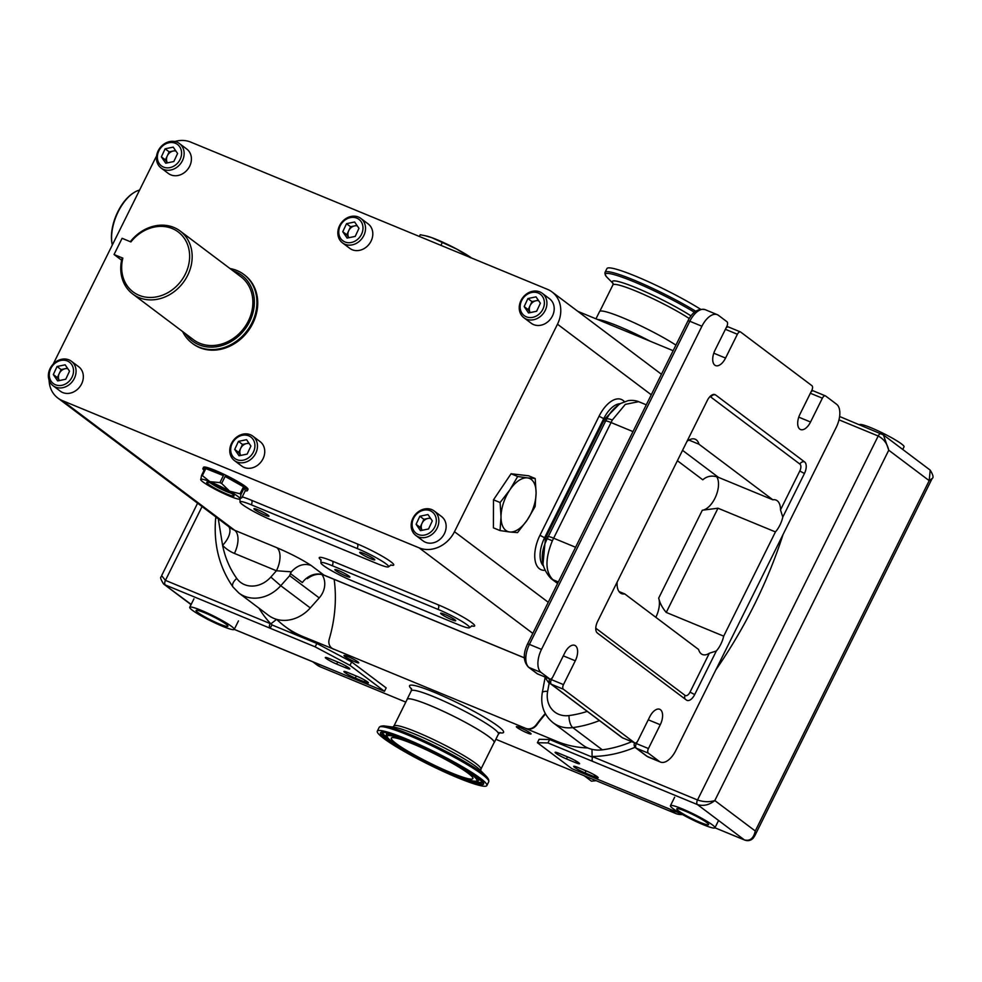 <?xml version="1.0" encoding="UTF-8"?>
<svg xmlns="http://www.w3.org/2000/svg" width="982" height="982" viewBox="0 0 982 982"><rect width="100%" height="100%" fill="white"/><g stroke="black" fill="none" stroke-linecap="round" stroke-linejoin="round"><path stroke-width="1.47" d="M527.187 732.916A8.224 0.933 -153.6 0 0 531.066 733.947A8.224 0.933 -153.6 0 0 527.665 731.344A8.224 0.933 -153.6 0 0 520.227 727.674A8.224 0.933 -153.6 0 0 516.348 726.643A8.224 0.933 -153.6 0 0 519.736 729.233A8.224 0.933 -153.6 0 0 527.187 732.916M354.858 661.782A8.224 0.933 -153.6 0 0 358.737 662.825A8.224 0.933 -153.6 0 0 355.349 660.223A8.224 0.933 -153.6 0 0 347.898 656.553A8.224 0.933 -153.6 0 0 344.019 655.51A8.224 0.933 -153.6 0 0 347.419 658.112A8.224 0.933 -153.6 0 0 354.858 661.782M206.699 482.543A15.295 1.743 26.4 0 1 206.883 482.223A15.295 1.743 26.4 0 1 221.171 487.6A15.295 1.743 26.4 0 1 234.097 495.726A15.295 1.743 26.4 0 1 234.109 495.775A15.295 1.743 26.4 0 1 220.95 491.356A15.295 1.743 26.4 0 1 206.699 482.543M345.922 576.017A8.408 0.957 -153.6 0 0 349.887 577.072A8.408 0.957 -153.6 0 0 346.413 574.421A8.408 0.957 -153.6 0 0 338.79 570.652A8.408 0.957 -153.6 0 0 334.825 569.597A8.408 0.957 -153.6 0 0 338.299 572.248A8.408 0.957 -153.6 0 0 345.922 576.017M451.732 619.679A8.408 0.957 -153.6 0 0 455.697 620.747A8.408 0.957 -153.6 0 0 452.223 618.083A8.408 0.957 -153.6 0 0 444.613 614.327A8.408 0.957 -153.6 0 0 440.636 613.271A8.408 0.957 -153.6 0 0 444.11 615.923A8.408 0.957 -153.6 0 0 451.732 619.679M264.993 515.12A8.408 0.957 -153.6 0 0 268.958 516.176A8.408 0.957 -153.6 0 0 265.484 513.512A8.408 0.957 -153.6 0 0 257.873 509.756A8.408 0.957 -153.6 0 0 253.896 508.701A8.408 0.957 -153.6 0 0 257.37 511.352A8.408 0.957 -153.6 0 0 264.993 515.12M370.803 558.783A8.408 0.957 -153.6 0 0 374.78 559.85A8.408 0.957 -153.6 0 0 371.306 557.187A8.408 0.957 -153.6 0 0 363.684 553.431A8.408 0.957 -153.6 0 0 359.707 552.375A8.408 0.957 -153.6 0 0 363.193 555.026A8.408 0.957 -153.6 0 0 370.803 558.783M112.157 244.125A34.21 17.701 -67.6 0 1 112.058 243.683A34.21 17.701 -67.6 0 1 117.865 211.682A34.21 17.701 -67.6 0 1 132.84 193.319A34.21 17.701 -67.6 0 1 133.221 193.073M139.591 190.066A35.168 18.204 112.4 0 0 133.613 192.816A35.168 18.204 112.4 0 0 118.221 211.695A35.168 18.204 112.4 0 0 111.96 231.973A35.168 18.204 112.4 0 0 112.243 244.579A35.168 18.204 112.4 0 0 112.329 244.984M538.345 300.259L536.012 300.75A7.758 6.579 -53 0 0 530.084 305.623A7.758 6.579 -53 0 0 530.243 312.595L528.206 309.649L524.167 306.593L527.911 298.553L536.012 296.859L540.37 303.217L536.626 311.257L528.512 312.951L524.167 306.593M523.885 317.726L531.164 323.213A15.295 12.962 -53 0 0 540.959 325.202A15.295 12.962 -53 0 0 553.406 313.639A15.295 12.962 -53 0 0 549.552 298.774L542.273 293.299A15.295 12.962 -53 0 0 532.477 291.31A15.295 12.962 -53 0 0 520.018 302.873A15.295 12.962 -53 0 0 523.885 317.726A15.295 12.962 -53 0 0 533.668 319.715A15.295 12.962 -53 0 0 546.127 308.164A15.295 12.962 -53 0 0 542.273 293.299M532.784 317.333A13.38 11.342 -53 0 0 544.372 302.382A13.38 11.342 -53 0 0 531.741 292.476A13.38 11.342 -53 0 0 520.153 307.44A13.38 11.342 -53 0 0 532.784 317.333M430.276 517.956L427.943 518.447A7.758 6.579 -53 0 0 422.014 523.32A7.758 6.579 -53 0 0 422.174 530.292M415.816 535.436L423.095 540.91A15.295 12.962 -53 0 0 432.89 542.899A15.295 12.962 -53 0 0 445.349 531.336A15.295 12.962 -53 0 0 441.483 516.483L434.204 510.996A15.295 12.962 -53 0 0 424.42 509.007A15.295 12.962 -53 0 0 411.961 520.57A15.295 12.962 -53 0 0 415.816 535.436A15.295 12.962 -53 0 0 425.599 537.412A15.295 12.962 -53 0 0 438.058 525.861A15.295 12.962 -53 0 0 434.204 510.996M424.715 535.03A13.38 11.342 -53 0 0 436.315 520.079A13.38 11.342 -53 0 0 423.684 510.174A13.38 11.342 -53 0 0 412.096 525.137A13.38 11.342 -53 0 0 424.715 535.03M67.488 368.225L65.156 368.716A7.758 6.579 -53 0 0 59.227 373.577A7.758 6.579 -53 0 0 59.386 380.562M53.028 385.693L60.307 391.18A15.295 12.962 -53 0 0 70.103 393.156A15.295 12.962 -53 0 0 82.549 381.605A15.295 12.962 -53 0 0 78.695 366.74L71.416 361.266A15.295 12.962 -53 0 0 61.621 359.277A15.295 12.962 -53 0 0 49.161 370.828A15.295 12.962 -53 0 0 53.028 385.693A15.295 12.962 -53 0 0 62.811 387.681A15.295 12.962 -53 0 0 75.27 376.131A15.295 12.962 -53 0 0 71.416 361.266M61.927 385.3A13.38 11.342 -53 0 0 73.515 370.337A13.38 11.342 -53 0 0 60.884 360.443A13.38 11.342 -53 0 0 49.296 375.394A13.38 11.342 -53 0 0 61.927 385.3M356.957 225.394L354.612 225.885A7.758 6.579 -53 0 0 348.684 230.745A7.758 6.579 -53 0 0 348.843 237.73L346.818 234.772L342.767 231.727L346.523 223.687L354.625 221.993L358.97 228.352L355.226 236.392L347.125 238.086L342.767 231.727M342.485 242.861L349.776 248.348A15.295 12.962 -53 0 0 359.559 250.336A15.295 12.962 -53 0 0 372.018 238.773A15.295 12.962 -53 0 0 368.152 223.908L360.873 218.434A15.295 12.962 -53 0 0 351.09 216.445A15.295 12.962 -53 0 0 338.63 227.996A15.295 12.962 -53 0 0 342.485 242.861A15.295 12.962 -53 0 0 352.28 244.849A15.295 12.962 -53 0 0 364.727 233.299A15.295 12.962 -53 0 0 360.873 218.434M351.396 242.468A13.38 11.342 -53 0 0 362.984 227.505A13.38 11.342 -53 0 0 350.353 217.611A13.38 11.342 -53 0 0 338.765 232.562A13.38 11.342 -53 0 0 351.396 242.468M248.888 443.091L246.556 443.582A7.758 6.579 -53 0 0 240.627 448.455A7.758 6.579 -53 0 0 240.774 455.427L238.749 452.469L234.698 449.425L238.454 441.384L246.556 439.69L250.913 446.049L247.157 454.089L239.056 455.783L234.698 449.425M234.416 460.558L241.707 466.045A15.295 12.962 -53 0 0 251.49 468.033A15.295 12.962 -53 0 0 263.949 456.47A15.295 12.962 -53 0 0 260.095 441.605L252.804 436.131A15.295 12.962 -53 0 0 243.02 434.142A15.295 12.962 -53 0 0 230.561 445.705A15.295 12.962 -53 0 0 234.416 460.558A15.295 12.962 -53 0 0 244.211 462.547A15.295 12.962 -53 0 0 256.67 450.996A15.295 12.962 -53 0 0 252.804 436.131M243.327 460.165A13.38 11.342 -53 0 0 254.915 445.214A13.38 11.342 -53 0 0 242.284 435.308A13.38 11.342 -53 0 0 230.696 450.259A13.38 11.342 -53 0 0 243.327 460.165M175.557 150.528L173.225 151.019A7.758 6.579 -53 0 0 167.296 155.88A7.758 6.579 -53 0 0 167.443 162.865L165.418 159.906L161.367 156.862L165.123 148.81L173.225 147.128L177.582 153.474L173.826 161.527L165.725 163.221L161.367 156.862M161.097 167.996L168.376 173.483A15.295 12.962 -53 0 0 178.159 175.459A15.295 12.962 -53 0 0 190.618 163.908A15.295 12.962 -53 0 0 186.764 149.043L179.473 143.568A15.295 12.962 -53 0 0 169.69 141.58A15.295 12.962 -53 0 0 157.23 153.131A15.295 12.962 -53 0 0 161.097 167.996A15.295 12.962 -53 0 0 170.88 169.984A15.295 12.962 -53 0 0 183.339 158.433A15.295 12.962 -53 0 0 179.473 143.568M169.996 167.603A13.38 11.342 -53 0 0 181.584 152.64A13.38 11.342 -53 0 0 168.953 142.746A13.38 11.342 -53 0 0 157.365 157.697A13.38 11.342 -53 0 0 169.996 167.603M247.403 490.632A24.845 2.823 -153.6 0 0 247.427 490.337A24.845 2.823 -153.6 0 0 244.444 487.428L245.267 490.767A24.845 2.823 -153.6 0 0 247.403 490.632L248.016 489.404A24.845 2.823 -153.6 0 0 248.041 489.11A24.845 2.823 -153.6 0 0 225.946 475.288A24.845 2.823 -153.6 0 0 203.507 467.309L202.893 468.537A24.845 2.823 -153.6 0 0 202.881 468.831A24.845 2.823 -153.6 0 0 204.084 470.329M245.267 490.767L241.793 497.788L240.111 498.672A21.985 2.504 -153.6 0 0 229.567 491.16A21.985 2.504 -153.6 0 0 209.866 481.659A21.985 2.504 -153.6 0 0 200.696 479.646A21.985 2.504 -153.6 0 0 200.721 479.707A21.985 2.504 -153.6 0 0 211.24 487.146A21.985 2.504 -153.6 0 0 230.942 496.659A21.985 2.504 -153.6 0 0 239.829 499.126A21.985 2.504 -153.6 0 0 240.111 498.672L239.829 499.126M230.009 268.552A42.999 36.469 127 0 1 236.957 270.541A42.999 36.469 127 0 1 243.818 274.444A42.999 36.469 127 0 1 249.723 326.896A42.999 36.469 127 0 1 198.965 347.076A42.999 36.469 127 0 1 192.104 343.172A42.999 36.469 127 0 1 182.615 331.535M192.104 343.172L192.914 343.774A42.999 36.469 -53 0 0 199.776 347.677A42.999 36.469 -53 0 0 250.533 327.509A42.999 36.469 -53 0 0 244.628 275.058L243.818 274.444M185.586 333.782A41.097 34.849 -53 0 0 199.002 344.768A41.097 34.849 -53 0 0 249.649 321.617A41.097 34.849 -53 0 0 235.299 271.633A41.097 34.849 -53 0 0 232.992 270.786M130.299 241.695A39.415 33.425 127 0 1 173.863 227.443A39.415 33.425 127 0 1 180.16 231.028A39.415 33.425 127 0 1 185.573 279.109A39.415 33.425 127 0 1 139.039 297.607A39.415 33.425 127 0 1 132.754 294.023A39.415 33.425 127 0 1 122.099 258.106L122.848 258.143A37.512 31.805 -53 0 0 139.076 295.3A37.512 31.805 -53 0 0 185.316 274.162A37.512 31.805 -53 0 0 172.218 228.536A37.512 31.805 -53 0 0 130.888 241.94L122.099 238.307L114.059 254.51L122.848 258.143M180.16 231.028L240.848 276.703A39.415 33.425 127 0 1 246.261 324.784A39.415 33.425 127 0 1 199.739 343.27A39.415 33.425 127 0 1 193.442 339.698L132.754 294.023M619.004 591.545L624.712 593.901L698.583 649.483A19.112 9.894 112.4 0 0 702.412 654.503A19.112 9.894 112.4 0 0 709.335 653.239L716.332 650.98L694.679 694.581A9.55 4.947 -67.6 0 1 686.995 700.375A9.55 4.947 -67.6 0 1 686.418 700.043L597.4 633.059A9.55 4.947 -67.6 0 1 597.572 621.508L707.335 400.411A9.55 4.947 -67.6 0 1 715.019 394.617A9.55 4.947 -67.6 0 1 715.596 394.948L804.614 461.933A9.55 4.947 -67.6 0 1 804.442 473.484L782.789 517.097A19.112 9.894 -67.6 0 1 779.917 525.112A19.112 9.894 -67.6 0 1 775.436 531.925L717.989 508.21L666.25 612.437C662.396 607.968 659.879 603.181 658.701 598.099L702.326 510.223L717.989 508.21M775.436 531.925L723.697 636.152A19.112 9.894 -67.6 0 1 720.825 644.167A19.112 9.894 -67.6 0 1 716.332 650.98M702.326 510.223A19.112 9.894 112.4 0 0 714.921 498.291A19.112 9.894 112.4 0 0 716.75 476.798M407.014 699.675A48.646 5.536 26.4 0 1 407.088 699.319A48.646 5.536 26.4 0 1 430.055 705.444A48.646 5.536 26.4 0 1 474.122 727.208A48.646 5.536 26.4 0 1 494.216 742.576A48.646 5.536 26.4 0 1 493.983 742.846M675.923 345.112A48.646 5.536 -153.6 0 0 622.551 317.677A48.646 5.536 -153.6 0 0 599.572 311.54L595.964 318.831M312.828 661.831L317.051 665.01A19.112 16.203 -53 0 0 320.107 666.741L405.799 702.118M495.849 739.286L675.567 813.452A19.112 16.203 -53 0 0 682.416 814.52M156.568 156.089A28.662 24.317 -53 0 0 155.389 158.249L53.2 364.089M49.1 380.23A28.662 24.317 -53 0 0 57.815 398.017A28.662 24.317 -53 0 0 62.394 400.619L419.142 547.858A28.662 24.317 -53 0 0 454.482 531.704L557.481 324.207A28.662 24.317 -53 0 0 552.044 291.949A28.662 24.317 -53 0 0 547.465 289.334L190.717 142.095A28.662 24.317 -53 0 0 174.833 141.518M500.034 530.575L493.418 527.85L493.492 499.801L511.07 473.766L528.574 475.779L535.19 478.516L527.383 477.89A28.662 14.84 112.4 0 0 509.842 489.908A28.662 14.84 112.4 0 0 501.016 516.949A28.662 14.84 112.4 0 0 509.732 531.974A28.662 14.84 112.4 0 0 527.273 519.969A28.662 14.84 112.4 0 0 536.098 492.927A28.662 14.84 112.4 0 0 527.383 477.89L517.686 476.503L509.842 489.908L500.108 502.526L501.016 516.949L500.034 530.575L509.732 531.974L517.539 532.6L527.273 519.969L535.116 506.565L536.098 492.927L535.19 478.516M334.162 579.38A143.335 121.559 127 0 1 329.252 639.098A9.55 8.101 -53 0 0 331.756 648.083A9.55 8.101 -53 0 0 333.291 648.955L525.615 728.325A9.55 8.101 -53 0 0 536.393 724.581L536.798 724.888A9.55 8.101 127 0 1 526.021 728.632L525.615 728.325M545.243 713.521A143.335 121.559 -53 0 0 536.393 724.581M673.149 350.697L577.821 311.343M599.45 720.579A116.588 98.863 127 0 1 572.788 727.601A34.407 29.178 127 0 1 553.087 722.74L582.633 744.97A34.407 29.178 -53 0 0 602.322 749.831A116.588 98.863 -53 0 0 631.745 741.68M228.855 526.72A19.112 10.029 -43.7 0 1 222.595 545.354A107.026 90.761 -53 0 0 236.748 578.435A24.845 21.076 -53 0 0 244.543 584.634A24.845 21.076 -53 0 0 270.823 577.072L280.754 585.714A34.407 29.178 127 0 1 244.371 596.184A34.407 29.178 127 0 1 238.884 593.054L268.417 615.284A34.407 29.178 -53 0 0 310.287 607.932L319.211 597.915A19.112 16.203 -53 0 0 321.961 574.58M309.87 576.9L307.268 578.68C313.233 574.347 318.892 573.206 324.244 575.292A5.732 2.971 -67.6 0 1 323.9 575.084L524.339 657.817M290.377 573.562L291.359 571.819C297.399 565.251 303.954 563.103 311.012 565.387L323.9 575.084A19.112 16.203 127 0 0 302.346 582.559L290.377 573.562L289.678 575.697L280.754 585.714L310.287 607.932M550.902 684.049L549.134 683.325C545.82 678.808 544.642 676.623 545.599 676.758M291.359 571.819L276.433 570.763L234.416 553.418A47.774 40.52 127 0 1 222.595 545.354L218.286 518.766M587.236 711.398A107.026 90.761 -53 0 1 569.02 715.571A24.845 21.076 -53 0 1 547.649 691.328L549.134 683.325A19.112 9.894 112.4 0 0 549.539 682.478M62.394 400.619L234.759 530.329L276.789 547.674A19.112 9.894 -67.6 0 1 276.433 570.763L270.823 577.072M357.129 548.496L251.318 504.822A23.887 2.713 -153.6 0 0 240.038 501.814A23.887 2.713 -153.6 0 0 249.907 509.363A23.887 2.713 -153.6 0 0 271.548 520.043L377.358 563.717A23.887 2.713 -153.6 0 0 388.639 566.724A23.887 2.713 -153.6 0 0 378.77 559.188A23.887 2.713 -153.6 0 0 357.129 548.496A3.818 1.976 -67.6 0 0 357.202 543.881A27.717 3.155 26.4 0 1 386.687 558.918A27.717 3.155 26.4 0 1 390.627 565.018M352.477 580.939L458.287 624.613A23.887 2.713 -153.6 0 0 469.568 627.633A23.887 2.713 -153.6 0 0 459.699 620.084A23.887 2.713 -153.6 0 0 438.058 609.392L332.235 565.718A23.887 2.713 -153.6 0 0 320.954 562.711A23.887 2.713 -153.6 0 0 330.824 570.26A23.887 2.713 -153.6 0 0 352.477 580.939M587.764 747.94A112.758 95.622 127 0 1 557.089 741.459L526.021 728.632M333.291 648.955L302.628 636.434A112.758 95.622 127 0 1 284.633 626.185A112.758 95.622 127 0 1 276.703 619.372M333.696 649.262A9.55 8.101 127 0 1 332.162 648.39A9.55 8.101 127 0 1 331.965 648.23M545.501 713.988A143.335 121.559 -53 0 0 536.798 724.888M648.366 753.169L659.29 761.394A19.112 9.894 112.4 0 0 660.444 762.057A19.112 9.894 112.4 0 0 675.825 750.481L836.247 427.33A19.112 9.894 112.4 0 0 836.59 404.24L825.666 396.016A3.818 1.976 112.4 0 0 825.432 395.881A3.818 1.976 112.4 0 0 822.364 398.201L810.543 422.014A12.422 6.432 -67.6 0 1 800.539 429.539A12.422 6.432 -67.6 0 1 800.023 414.097L811.844 390.284A3.818 1.976 112.4 0 0 811.905 385.656L740.698 332.076A3.818 1.976 112.4 0 0 740.465 331.941A3.818 1.976 112.4 0 0 737.384 334.261L725.563 358.062A12.422 6.432 -67.6 0 1 715.571 365.586A12.422 6.432 -67.6 0 1 715.043 350.144L726.864 326.343A3.818 1.976 112.4 0 0 726.938 321.715L718.443 315.32A19.112 9.894 112.4 0 0 717.29 314.67A19.112 9.894 112.4 0 0 701.909 326.245L541.499 649.384A19.112 9.894 112.4 0 0 541.143 672.486L549.638 678.881A3.818 1.976 112.4 0 0 549.871 679.016A3.818 1.976 112.4 0 0 552.952 676.696L564.773 652.883A12.422 6.432 -67.6 0 1 574.765 645.358A12.422 6.432 -67.6 0 1 575.292 660.8L563.472 684.614A3.818 1.976 112.4 0 0 563.398 689.229L634.618 742.822A3.818 1.976 112.4 0 0 634.838 742.957A3.818 1.976 112.4 0 0 637.919 740.637L649.74 716.823A12.422 6.432 -67.6 0 1 659.744 709.299A12.422 6.432 -67.6 0 1 660.26 724.741L648.439 748.554A3.818 1.976 112.4 0 0 648.366 753.169L636.275 748.186L647.199 756.41L659.29 761.394M612.314 420.014A11.465 2.246 -152.2 0 0 606.594 419.154C609.883 412.55 614.572 407.309 620.673 403.442L628.235 400.607C632.212 400.116 635.685 400.472 638.656 401.675L625.313 404.375L612.314 420.014L552.375 540.763C544.973 558.942 545.182 571.941 552.989 579.761L557.715 583.234M544.679 570.297A27.717 14.337 -67.6 0 1 539.953 535.288L599.057 416.233L604.642 419.093L618.955 404.523M542.96 564.441L545.44 538.345L604.642 419.093L606.324 419.658M552.375 540.763L547.244 538.713C539.388 554.167 540.726 567.522 551.246 578.779L555.431 581.847A11.465 9.722 -53 0 0 557.26 582.878M688.922 440.071L699 444.232A19.112 9.894 112.4 0 0 695.17 439.212A19.112 9.894 112.4 0 0 686.995 441.372M617.162 582.031A19.112 9.894 112.4 0 0 621.496 593.607A19.112 9.894 112.4 0 0 624.712 593.901M682.551 450.333L718.456 477.362C712.355 475.128 707.138 475.951 702.793 479.817L677.396 460.705M699 444.232L772.871 499.813L718.456 477.362M782.789 517.097L780.494 509.891A19.112 9.894 112.4 0 0 776.099 500.108A19.112 9.894 112.4 0 0 772.871 499.813M655.829 617.322A19.112 9.894 112.4 0 0 658.701 598.099M666.25 612.437L723.697 636.152M419.363 236.466L420.222 234.735L426.421 235.999A28.662 3.265 26.4 0 1 431.749 237.644A28.662 3.265 26.4 0 1 456.888 249.158A28.662 3.265 26.4 0 1 471.495 257.984M424.875 235.643L431.749 237.644L456.888 249.158L470.501 257.763M440.893 245.353L442.231 242.664M493.492 499.801L500.108 502.526M511.07 473.766L517.686 476.503M200.721 479.707L201.555 475.423L205.029 468.402A24.845 2.823 -153.6 0 0 202.893 468.537M201.555 475.423A24.845 2.823 26.4 0 1 202.353 475.595L209.866 481.659L219.919 482.604A24.845 2.823 26.4 0 1 221.637 483.439L229.567 491.16L240.038 493.786A24.845 2.823 26.4 0 1 240.958 494.449L240.111 498.672M205.827 468.586L223.405 475.595A24.845 2.823 -153.6 0 0 205.827 468.586L202.353 475.595M223.405 475.595L219.919 482.604M225.124 476.417L243.524 486.777A24.845 2.823 -153.6 0 0 225.124 476.417L221.637 483.439M243.524 486.777L240.038 493.786M244.444 487.428L240.958 494.449M165.418 159.906L169.174 151.854L165.123 148.81M175.876 150.995A7.758 6.579 -53 0 0 173.225 151.019L169.174 151.854M238.749 452.469L242.493 444.429L238.454 441.384M249.207 443.557A7.758 6.579 -53 0 0 246.556 443.582L242.493 444.429M346.818 234.772L350.562 226.732L346.523 223.687M357.276 225.86A7.758 6.579 -53 0 0 354.612 225.885L350.562 226.732M69.513 371.184L65.757 379.224L57.656 380.918L53.31 374.559L57.054 366.507L65.156 364.825L69.513 371.184M59.374 380.562L57.349 377.604L53.31 374.559M57.349 377.604L61.105 369.563L57.054 366.507M67.807 368.692A7.758 6.579 -53 0 0 65.156 368.716L61.105 369.563M432.301 520.914L428.557 528.967L420.456 530.648L416.098 524.302L419.842 516.25L427.956 514.556L432.301 520.914M422.162 530.292L420.136 527.346L416.098 524.302M420.136 527.346L423.893 519.294L419.842 516.25M430.595 518.422A7.758 6.579 -53 0 0 427.943 518.447L423.893 519.294M528.206 309.649L531.962 301.597L527.911 298.553M538.664 300.725A7.758 6.579 -53 0 0 536.012 300.75L531.962 301.597M121.608 260.193L114.059 254.51M596.135 780.678L591.446 781.181L584.499 775.952M210.541 482.984A13.38 1.522 -153.6 0 0 231.286 493.283M700.497 309.207A61.154 6.96 -153.6 0 0 622.232 271.081A61.154 6.96 -153.6 0 0 606.937 268.565L605.047 272.37C604.691 273.708 605.378 275.377 607.097 277.39A60.148 6.849 -153.6 0 1 620.354 276.58A60.148 6.849 -153.6 0 1 694.421 312.264M344.829 672.523A8.605 0.982 -153.6 0 0 355.275 678.071L364.347 681.815A8.605 0.982 -153.6 0 0 368.41 682.907A8.605 0.982 -153.6 0 0 364.862 680.182A8.605 0.982 -153.6 0 0 357.067 676.34L347.996 672.596A8.605 0.982 -153.6 0 0 343.933 671.516A8.605 0.982 -153.6 0 0 344.829 672.523M326.22 658.517A8.605 0.982 -153.6 0 0 336.666 664.065L345.738 667.809A8.605 0.982 -153.6 0 0 349.801 668.902A8.605 0.982 -153.6 0 0 346.241 666.177A8.605 0.982 -153.6 0 0 338.459 662.334L329.387 658.591A8.605 0.982 -153.6 0 0 325.324 657.51A8.605 0.982 -153.6 0 0 326.22 658.517M272.615 625.203L270.848 623.865A120.405 102.116 127 0 1 258.978 608.177A120.405 102.116 -53 0 0 270.259 623.251L270.111 623.558A3.818 1.976 112.4 0 0 270.038 628.185L315.161 646.856L316.842 643.456L271.879 624.896L270.185 628.296M234.256 629.364L384.465 691.303L386.159 687.903L351.666 661.954L349.973 665.354L315.161 646.856M384.465 691.303L349.973 665.354M316.842 643.456L351.666 661.954M316.977 663.501A3.818 1.976 112.4 0 0 317.198 663.636A3.818 1.976 112.4 0 0 317.616 663.709M197.603 503.201L161.625 575.648L165.43 580.362L270.111 623.558M191.171 604.409L163.601 583.995L191.048 604.642M270.848 623.865L276.629 619.36M222.104 621.545A17.774 2.025 26.4 0 1 227.91 626.246A17.774 2.025 26.4 0 1 218.397 623.545A17.774 2.025 26.4 0 1 201.875 615.149A17.774 2.025 26.4 0 1 196.069 610.448A17.774 2.025 26.4 0 1 205.582 613.149A17.774 2.025 26.4 0 1 222.104 621.545M226.13 622.821A24.845 2.823 -153.6 0 0 203.029 611.086A24.845 2.823 -153.6 0 0 189.735 607.293A24.845 2.823 -153.6 0 0 197.848 613.873A24.845 2.823 -153.6 0 0 220.95 625.608A24.845 2.823 -153.6 0 0 234.244 629.388A24.845 2.823 -153.6 0 0 226.13 622.821M597.277 776.713A8.605 0.982 26.4 0 1 598.173 777.732A8.605 0.982 26.4 0 1 594.122 776.652L585.051 772.908A8.605 0.982 26.4 0 1 577.256 769.066A8.605 0.982 26.4 0 1 573.697 766.341A8.605 0.982 26.4 0 1 577.76 767.421L586.831 771.165A8.605 0.982 26.4 0 1 597.277 776.713M578.668 762.707A8.605 0.982 26.4 0 1 579.564 763.726A8.605 0.982 26.4 0 1 575.501 762.646L566.43 758.902A8.605 0.982 26.4 0 1 558.648 755.048A8.605 0.982 26.4 0 1 555.088 752.335A8.605 0.982 26.4 0 1 559.151 753.415L568.222 757.159A8.605 0.982 26.4 0 1 578.668 762.707M592.612 757.269L549.638 739.532L547.944 742.932L537.412 742.711L571.905 768.673L681.164 813.82M537.412 742.711L539.106 739.311L549.638 739.532M592.772 761.381A3.818 1.976 -67.6 0 1 592.833 756.766L697.515 799.974C703.517 802.024 709.274 802.22 714.822 800.563C709.237 805.007 703.443 806.357 697.453 804.589L547.944 742.932M592.833 756.766L592.993 756.447A120.405 102.116 -53 0 0 635.072 747.277A120.405 102.116 127 0 1 592.097 756.459L591.999 749.34M715.853 669.859A449.13 380.881 -53 0 0 783.084 534.429A449.13 380.881 127 0 1 715.853 669.859M754.728 835.903L753.194 838.162C750.8 840.617 747.94 841.243 744.614 840.04L714.945 827.789A24.845 2.823 -153.6 0 0 714.38 826.611A24.845 2.823 -153.6 0 0 690.727 812.642A24.845 2.823 -153.6 0 0 670.436 805.694A24.845 2.823 -153.6 0 0 671.001 806.873A24.845 2.823 -153.6 0 0 694.655 820.842A24.845 2.823 -153.6 0 0 714.945 827.789L744.381 839.905C749.978 841.365 753.599 838.395 755.281 831.005L754.728 835.915L932.163 478.467L929.205 480.652L930.187 470.12C933.133 474.932 933.784 477.718 932.163 478.467M744.614 840.04A3.818 1.976 -67.6 0 1 744.381 839.905L697.453 804.589A3.818 1.976 -67.6 0 1 697.515 799.974L878.19 436.008A3.818 1.976 -67.6 0 1 881.271 433.688A3.818 1.976 -67.6 0 1 881.505 433.823L883.407 434.916L888.747 450.21C887.274 443.655 883.751 438.929 878.19 436.008L838.996 419.83M592.747 756.95L592.097 756.459M859.545 424.727A24.845 2.823 26.4 0 1 881.32 432.387A24.845 2.823 26.4 0 1 903.98 446.294A24.845 2.823 26.4 0 1 904.054 446.822L902.74 449.474M708.206 823.8A17.774 2.025 26.4 0 1 708.611 824.647A17.774 2.025 26.4 0 1 694.09 819.675A17.774 2.025 26.4 0 1 677.175 809.684A17.774 2.025 26.4 0 1 676.77 808.837A17.774 2.025 26.4 0 1 691.279 813.808A17.774 2.025 26.4 0 1 708.206 823.8M437.039 708.452A48.548 5.524 26.4 0 1 494.13 742.527L480.898 769.201A48.548 5.524 26.4 0 0 423.807 735.113A48.548 5.524 26.4 0 0 393.929 726.029L407.162 699.368A48.548 5.524 26.4 0 1 437.039 708.452M414.932 742.625A61.154 6.96 26.4 0 1 486.851 785.551A61.154 6.96 26.4 0 1 449.228 774.111A61.154 6.96 26.4 0 1 377.297 731.173A61.154 6.96 26.4 0 1 414.932 742.625M444.846 770.084A45.54 5.18 26.4 0 1 391.29 738.12A45.54 5.18 26.4 0 1 419.314 746.639A45.54 5.18 26.4 0 1 472.858 778.616A45.54 5.18 26.4 0 1 444.846 770.084M500.255 732.547L498.439 734.07A48.646 5.536 -153.6 0 0 493.345 728.325A48.646 5.536 -153.6 0 0 434.277 696.95A48.646 5.536 -153.6 0 0 411.298 690.812L407.088 699.319M411.593 689.045A52.463 5.966 26.4 0 1 438.414 694.041A52.463 5.966 26.4 0 1 498.058 726.164A52.463 5.966 26.4 0 1 497.886 732.412M597.608 319.506A48.646 5.536 26.4 0 1 618.329 326.184A48.646 5.536 26.4 0 1 650.145 341.196M599.057 416.233A27.717 14.337 -67.6 0 1 623.03 400.398A27.717 14.337 -67.6 0 1 624.38 401.675M539.953 535.288L544.593 537.755L603.697 418.7A23.887 12.361 -67.6 0 1 620.182 403.725M557.481 324.207L651.262 394.789M454.482 531.704L548.263 602.285M321.126 560.096A27.717 3.155 26.4 0 1 332.309 561.103L438.119 604.777A27.717 3.155 26.4 0 1 467.604 619.814A27.717 3.155 26.4 0 1 471.544 625.915M242.223 496.917A27.717 3.155 26.4 0 1 251.38 500.206L357.202 543.881M419.142 547.858L532.821 633.402M276.789 547.674C290.353 553.455 301.756 559.359 311.012 565.387M57.815 398.017L230.193 527.727A28.662 24.317 -53 0 0 234.759 530.329A19.112 9.894 -67.6 0 1 234.416 553.418M569.02 715.571A9.55 3.891 82.5 0 0 572.788 727.601L602.322 749.831M319.211 597.915L289.678 575.697M547.649 691.328A9.55 2.565 -169.5 0 0 542.297 692.629L545.182 677.077M216.887 517.71A9.55 3.007 -175.1 0 0 215.598 519.048L215.856 516.937M236.748 578.435A9.55 4.898 144.5 0 0 233.016 587.027L238.884 593.054M324.625 575.391A5.732 2.971 -67.6 0 1 324.244 575.292L524.339 657.866M547.281 538.627L544.593 537.755A23.887 12.361 112.4 0 0 543.23 565.792M251.318 504.822A3.818 1.976 112.4 0 0 251.38 500.206M438.058 609.392A3.818 1.976 112.4 0 0 438.119 604.777M332.309 561.103A3.818 1.976 -67.6 0 1 332.235 565.718M557.089 741.459L560.477 744M302.628 636.434L306.016 638.987M314.473 662.506L320.107 666.741M669.933 809.217L675.567 813.452M822.364 398.201L810.371 393.242M810.543 422.014L798.759 417.141M737.384 334.261L725.391 329.301M725.563 358.062L713.791 353.201M701.909 326.245L689.818 321.249L529.396 644.401L541.499 649.384M541.143 672.486L529.053 667.49L537.547 673.885L549.638 678.881M575.292 660.8L563.3 655.853M552.314 677.74L551.381 679.618L563.472 684.614M563.398 689.229L551.307 684.245L622.514 737.826L634.618 742.822M660.26 724.741L648.267 719.794M637.281 741.68L636.348 743.57L648.439 748.554M551.246 578.779A11.465 9.587 -53.5 0 0 552.989 579.761L558.341 581.97M632.985 431.601L611.013 422.53A11.465 1.301 -153.6 0 0 605.599 421.082L548.189 536.737A11.465 1.301 -153.6 0 1 553.602 538.185L575.575 547.256M527.592 643.922L529.396 644.401A19.112 9.894 112.4 0 0 529.053 667.49A3.818 3.241 127 0 1 528.439 667.146C523.21 661.451 522.927 653.705 527.592 643.922L688.001 320.77C692.408 311.908 698.141 308.213 705.199 309.674A19.112 9.894 112.4 0 0 689.818 321.249L688.001 320.77M634.642 742.871L636.348 743.57A3.818 1.976 112.4 0 0 636.275 748.186A3.818 3.241 127 0 1 635.673 747.842L646.598 756.054A3.818 3.241 127 0 0 647.199 756.41A19.112 9.894 112.4 0 0 648.353 757.061L660.444 762.057M813.575 391.02A3.818 1.976 112.4 0 0 813.341 390.885A3.818 1.976 112.4 0 0 810.899 392.162M728.607 327.08A3.818 1.976 112.4 0 0 728.374 326.945A3.818 1.976 112.4 0 0 725.931 328.221M528.439 667.146L536.933 673.542A3.818 3.241 127 0 0 537.547 673.885A3.818 1.976 112.4 0 0 537.78 674.02A3.818 1.976 112.4 0 0 538.038 674.094M549.576 679.139L551.381 679.618A3.818 1.976 112.4 0 0 551.307 684.245A3.818 3.241 127 0 1 550.693 683.889A3.818 3.818 0 0 1 549.576 679.139L549.675 678.93M550.693 683.889L621.913 737.482A3.818 3.241 127 0 0 622.514 737.826A3.818 1.976 112.4 0 0 622.748 737.961A3.818 1.976 112.4 0 0 623.005 738.034M606.594 419.154L605.599 421.082M606.434 419.437L604.74 418.884M605.489 421.303L603.783 420.787M548.079 536.958L546.373 536.43M547.183 538.836L545.44 538.345M780.494 509.891L799.802 471.016A5.732 2.971 112.4 0 0 799.9 464.093L710.882 397.096A5.732 2.971 112.4 0 0 709.765 396.789M595.779 628.136A5.732 2.971 112.4 0 0 596.062 628.406L685.08 695.391A5.732 2.971 112.4 0 0 690.039 692.114L709.335 653.239M595.792 629.118A3.818 3.241 127 0 1 596.062 628.406M685.301 699.209A3.818 3.241 127 0 1 685.08 695.391M694.679 694.581L690.039 692.114M804.442 473.484L799.802 471.016M804.614 461.933A3.818 3.241 -53 0 0 799.9 464.093M715.596 394.948A3.818 3.241 -53 0 0 710.882 397.096M689.241 318.512A48.548 5.524 -153.6 0 0 625.031 286.928A48.548 5.524 -153.6 0 0 612.903 284.927L599.818 311.282M691.009 315.897A50.561 5.757 -153.6 0 0 625.006 283.553A50.561 5.757 -153.6 0 0 613.063 283.356M695.759 311.245A61.154 6.96 -153.6 0 0 620.342 274.886A61.154 6.96 -153.6 0 0 605.047 272.37M356.294 676.021L355.275 678.071M337.685 662.015L336.666 664.065M202.059 506.552L165.43 580.362A3.818 1.976 112.4 0 0 165.357 584.977L270.038 628.185M346.474 666.312L345.738 667.809M365.095 680.317L364.347 681.815M594.122 776.652L594.859 775.154M575.501 762.646L576.25 761.148M929.205 480.652L888.747 450.21L714.822 800.563L755.281 831.005L929.205 480.652M839.622 416.503L883.407 434.916L930.187 470.12M566.43 758.902L567.449 756.852M585.051 772.908L586.07 770.858M415.938 743.546A57.545 6.543 26.4 0 1 481.119 780.039A57.545 6.543 26.4 0 1 448.209 773.178A57.545 6.543 26.4 0 1 383.029 736.696A57.545 6.543 26.4 0 1 415.938 743.546M459.907 776.958A56.207 6.395 -153.6 0 0 482.886 782.31L470.979 772.588C455.734 762.867 437.407 753.194 416 743.583C402.436 737.642 392.481 733.984 386.11 732.646L382.317 732.339M464.793 768.71A51.395 5.843 26.4 0 1 478.32 780.653C476.393 782.936 465.677 779.806 446.159 771.287C417.767 758.472 385.337 740.502 386.356 735.002A51.395 5.843 26.4 0 1 404.056 738.562M446.11 771.251A50.057 5.696 -153.6 0 0 474.736 777.216A50.057 5.696 -153.6 0 0 418.037 745.473A50.057 5.696 -153.6 0 0 389.424 739.52A50.057 5.696 -153.6 0 0 446.11 771.251M382.28 732.363A56.207 6.395 -153.6 0 0 400.435 747.437M388.062 738.292A55.9 6.358 26.4 0 1 382.649 732.29M477.866 777.4A51.702 5.88 26.4 0 1 478.921 780.15L479.069 779.978M386.356 735.002L386.405 734.229A51.702 5.88 26.4 0 1 389.228 733.407M384.416 725.956L393.966 727.208A50.561 5.757 26.4 0 1 421.965 737.151A50.561 5.757 26.4 0 1 479.928 769.888L486.704 776.737A60.148 6.849 26.4 0 0 417.731 737.789A60.148 6.849 26.4 0 0 384.416 725.956C381.777 725.808 380.034 726.275 379.187 727.355A61.154 6.96 26.4 0 1 416.822 738.808A61.154 6.96 26.4 0 1 488.741 781.746C489.097 780.408 488.422 778.738 486.704 776.737M482.727 781.967A55.9 6.358 26.4 0 1 474.687 781.291M132.84 193.319L133.613 192.816M552.044 291.949L661.451 374.277M542.297 692.629C540.309 705.088 543.905 715.129 553.087 722.74M215.598 519.048C213.585 544.777 219.391 567.449 233.016 587.027M240.038 501.814L239.964 498.746M391.131 564.932L388.639 566.724M469.568 627.633L472.047 625.829M320.954 562.711L320.893 559.642M284.633 626.185L296.331 634.986M498.439 734.07L494.216 742.576M411.298 690.812L411.421 688.443M638.668 401.675L646.279 404.817M717.29 314.67L705.199 309.674M825.432 395.881L813.341 390.885A3.818 3.818 0 0 0 811.672 390.603M740.465 331.941L728.374 326.945A3.818 3.818 0 0 0 726.705 326.662M549.871 679.016L537.78 674.02A3.818 3.818 0 0 1 536.933 673.542M634.838 742.957L622.748 737.961A3.818 3.818 0 0 1 621.913 737.482M555.431 581.847L557.604 583.48M548.189 536.737L547.244 538.713M634.544 743.079A3.818 3.818 0 0 0 635.673 747.842M646.598 756.054L648.353 757.061M112.058 243.683L112.243 244.579M613.026 283.233L612.903 284.927M613.099 283.467L607.097 277.39M317.198 663.636L234.244 629.388L238.466 620.894M161.625 575.648C162.423 577.882 157.832 574.716 163.601 583.995M193.957 598.799L189.735 607.293M681.398 813.943L639.933 796.832M674.659 797.188L670.436 805.694M718.566 820.486L714.945 827.789M392.665 727.146L393.929 726.029M486.851 785.551L488.741 781.746M377.297 731.173L379.187 727.355M480.775 770.882L480.898 769.201"/></g></svg>
